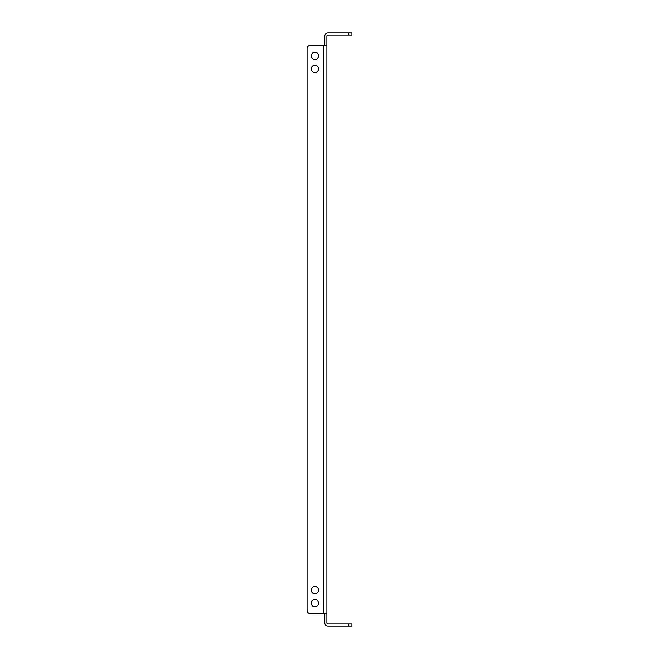 <?xml version="1.0" encoding="UTF-8"?>
<svg xmlns="http://www.w3.org/2000/svg" width="659" height="659" viewBox="0 0 659 659"><rect width="100%" height="100%" fill="white"/><g stroke="black" fill="none" stroke-linecap="round" stroke-linejoin="round"><path stroke-width="0.99" d="M311.262 55.883A3.649 3.649 0 0 1 314.903 52.234A3.649 3.649 0 0 1 318.552 55.883A3.649 3.649 0 0 1 314.903 59.532A3.649 3.649 0 0 1 311.262 55.883M311.262 68.915A3.649 3.649 0 0 1 314.903 65.266A3.649 3.649 0 0 1 318.552 68.915A3.649 3.649 0 0 1 314.903 72.556A3.649 3.649 0 0 1 311.262 68.915M311.262 590.085A3.649 3.649 0 0 1 314.903 586.444A3.649 3.649 0 0 1 318.552 590.085A3.649 3.649 0 0 1 314.903 593.734A3.649 3.649 0 0 1 311.262 590.085M311.262 603.117A3.649 3.649 0 0 1 314.903 599.468A3.649 3.649 0 0 1 318.552 603.117A3.649 3.649 0 0 1 314.903 606.766A3.649 3.649 0 0 1 311.262 603.117M324.813 45.455L324.813 36.08A3.13 3.13 0 0 1 327.935 32.95L351.914 32.95L351.914 35.034L327.935 35.034A1.046 1.046 0 0 0 326.897 36.08L326.897 622.92A1.046 1.046 0 0 0 327.935 623.966L351.914 623.966L351.914 626.05L327.935 626.05A3.13 3.13 0 0 1 324.813 622.92L324.813 613.545M326.897 613.545L310.216 613.545A3.13 3.13 0 0 1 307.086 610.415L307.086 48.585L307.086 610.415M323.767 613.545L323.767 45.455L310.216 45.455L326.897 45.455M310.216 45.455A3.13 3.13 0 0 0 307.086 48.585M348.784 626.05L348.784 623.966M348.784 35.034L348.784 32.95"/></g></svg>
